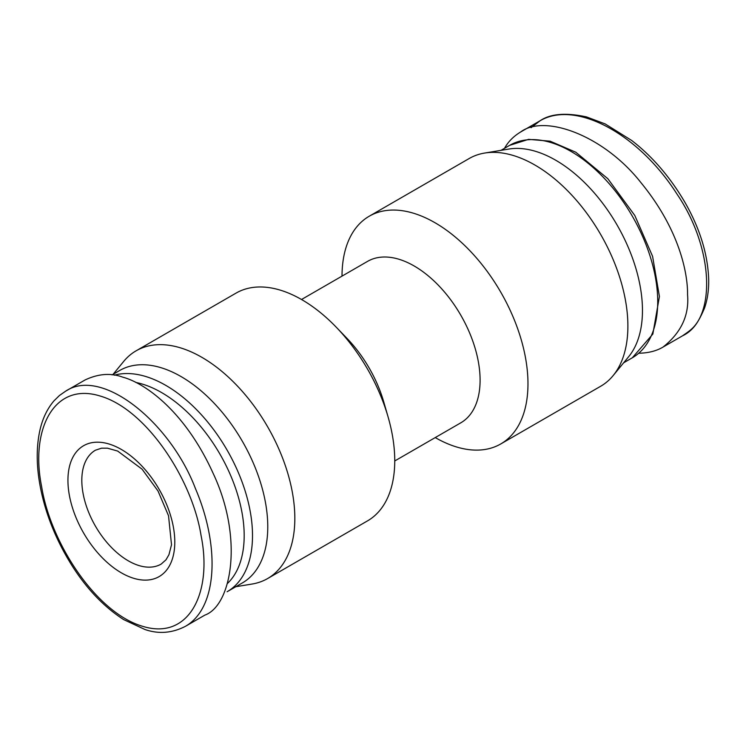 <?xml version="1.0" encoding="UTF-8"?>
<svg xmlns="http://www.w3.org/2000/svg" width="746" height="746" viewBox="0 0 746 746"><rect width="100%" height="100%" fill="white"/><g stroke="black" fill="none" stroke-linecap="round" stroke-linejoin="round"><path stroke-width="1.12" d="M112.049 374.902L119.705 370.482A122.661 70.814 60 0 1 181.036 376.553A122.661 70.814 60 0 1 261.165 484.639A122.661 70.814 60 0 1 242.366 582.934L227.101 591.746A122.661 70.814 60 0 0 231.512 458.137A122.661 70.814 60 0 0 114.259 375.201M113.131 374.278L123.659 361.456A131.492 75.915 60 0 1 136.108 350.816A131.492 75.915 60 0 1 201.858 357.325A131.492 75.915 60 0 1 287.751 473.197A131.492 75.915 60 0 1 267.6 578.56A131.492 75.915 60 0 1 252.157 584.025L235.783 586.729M136.108 350.816L236.025 293.122A131.492 75.915 60 0 1 301.766 299.64A131.492 75.915 60 0 1 336.325 327.28A131.492 75.915 60 0 1 388.088 416.939A131.492 75.915 60 0 1 367.517 520.876L267.6 578.56M336.325 327.28L347.086 338.46A93.222 53.824 60 0 1 383.78 402.029L388.088 416.939M301.524 299.5L367.564 261.37A93.222 53.824 60 0 1 414.179 265.986A93.222 53.824 60 0 1 475.081 348.14A93.222 53.824 60 0 1 460.786 422.833L394.746 460.963M342.013 276.123A131.492 75.915 60 0 1 369.251 216.209A131.492 75.915 60 0 1 434.993 222.728A131.492 75.915 60 0 1 520.894 338.591A131.492 75.915 60 0 1 500.734 443.963A131.492 75.915 60 0 1 435.235 437.585M369.251 216.209L469.169 158.525A131.492 75.915 60 0 1 484.611 153.061A131.492 75.915 60 0 1 534.91 165.034A131.492 75.915 60 0 1 616.522 268.084A131.492 75.915 60 0 1 613.109 375.63A131.492 75.915 60 0 1 600.651 386.269L500.734 443.963M484.611 153.061L508.8 149.06A122.661 70.814 60 0 1 555.723 160.231A122.661 70.814 60 0 1 631.862 256.363A122.661 70.814 60 0 1 628.673 356.681L613.109 375.63M142.477 626.258C188.962 640.842 212.731 592.594 201.047 535.423C192.086 479.128 146.281 409.349 100.178 396.033C53.693 381.514 30.064 429.808 41.664 486.793C50.672 543.163 96.215 612.727 142.477 626.258M204.852 615.114C231.568 605.575 243.811 538.472 213.188 473.458C184.159 409.321 143.269 382.521 122.885 377.206C111.005 372.758 98.397 373.681 85.063 379.966L65.639 391.184C101.829 366.706 170.228 422.301 195.396 488.462C220.135 546.072 217.757 607.85 185.428 626.323L204.852 615.114M504.52 148.314C508.157 141.749 513.509 136.322 520.587 132.023C544.561 113.774 603.98 135.408 641.084 182.817C678.832 228.873 687.877 272.393 687.56 294.829C689.295 315.306 681.117 332.725 663.035 347.077C656.48 350.984 648.405 353.045 638.809 353.24M83.067 493.404A65.741 37.962 60 0 1 95.432 450.211L101.54 448.178L107.396 448.169L117.644 451.06L142.076 469.178L158.012 490.999L168.531 515.766L171.515 544.767L168.95 554.707L165.994 559.808L161.173 564.088A65.741 37.962 60 0 1 115.621 551.471A65.741 37.962 60 0 1 83.067 493.404M69.378 495.363A75.56 43.622 60 0 1 136.695 460.907A75.56 43.622 60 0 1 158.021 577.199A75.56 43.622 60 0 1 69.378 495.363M135.865 382.465A116.768 67.42 60 0 1 228.789 471.276A116.768 67.42 60 0 1 227.493 583.437M539.983 120.824C550.324 113.737 565.841 112.432 586.515 116.917L605.165 123.92L631.657 140.453C652.19 156.278 669.871 176.774 684.688 201.933C699.841 228.248 707.842 254.172 708.7 279.713C708.849 290.166 707.46 299.603 704.541 308.033C696.54 326.851 692.4 328.874 682.45 335.868L682.459 335.859C716.906 319.642 714.015 248.362 677.098 194.249C638.688 133.823 575.651 99.778 540.011 120.805L531.124 127.659M509.658 145.339L528.569 139.353L550.128 141.18L575.791 152.221L607.859 178.732L634.809 215.491L652.591 256.354L659.417 296.507L652.843 334.059L632.319 357.791A122.661 70.814 -120 0 0 632.319 216.163A122.661 70.814 -120 0 0 509.658 145.339L500.976 150.356M65.639 391.174L59.475 395.473L54.01 400.816C46.942 409.097 42.13 419.448 39.566 431.878C35.911 450.006 36.545 470.213 41.459 492.491C47.11 517.985 57.47 542.65 72.539 566.475C87.217 589.387 104.272 607.104 123.715 619.628L144.929 629.493C158.59 634.231 172.093 633.177 185.428 626.323M682.459 335.859L663.035 347.077M540.011 120.805L520.587 132.023M632.319 357.791L623.637 362.808"/></g></svg>
